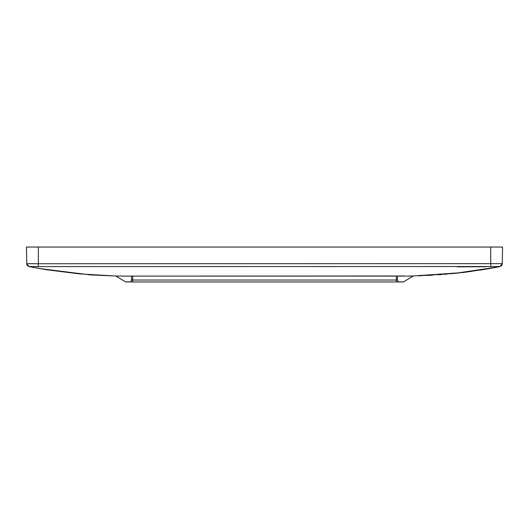 <?xml version="1.0" encoding="UTF-8"?>
<svg xmlns="http://www.w3.org/2000/svg" width="529" height="529" viewBox="0 0 529 529"><rect width="100%" height="100%" fill="white"/><g stroke="black" fill="none" stroke-linecap="round" stroke-linejoin="round"><path stroke-width="0.79" d="M402.82 281.957A0.793 0.661 90 0 0 403.124 281.871L403.329 281.864A0.793 0.741 90 0 1 402.979 281.957L403.098 281.957A0.793 0.767 90 0 0 403.468 281.858L403.554 281.845A0.793 0.793 0 0 1 403.144 281.957L125.902 281.957A0.793 0.767 90 0 1 125.532 281.858L115.897 276.112L118.681 276.085M119.461 276.085L115.897 276.112A0.793 0.793 80.2 0 0 115.514 275.999L117.412 275.999M122.781 276.098L123.561 275.999M405.274 276.112L123.726 276.112M406.219 276.098L407.284 276.098M407.985 276.092L413.01 275.999M409.823 276.085L411.298 276.085M411.959 276.092L409.062 276.085A0.793 0.377 89.9 0 1 409.221 275.999M403.554 281.845L413.103 276.112A0.793 0.793 125.4 0 1 413.486 275.999L413.328 275.999A0.793 0.78 89.8 0 0 412.97 276.098M402.424 281.957A0.793 0.509 90 0 0 402.655 281.871L402.913 281.871A0.793 0.608 90 0 1 402.635 281.957M401.068 281.845L402.377 281.871A0.793 0.436 90 0 1 402.172 281.957M128.018 281.957L400.982 281.957M126.828 281.957A0.793 0.436 90 0 1 126.623 281.871L127.932 281.845M126.365 281.957A0.793 0.608 90 0 1 126.087 281.871L126.338 281.871A0.793 0.509 90 0 0 126.576 281.957M397.451 276.112L397.55 280.026L397.451 276.112M131.549 276.112L131.45 280.026L131.549 276.112M29.201 266.53L38.207 266.59L29.201 266.53A2.976 2.976 179 0 1 26.741 263.654L26.536 251.804M38.352 247.043L38.352 263.74L26.741 263.654L26.45 247.043L502.55 247.043L502.259 263.654A2.976 2.976 -179 0 1 499.799 266.53L38.207 266.59L38.352 263.74L502.259 263.654M457.215 266.841L486.045 266.735M411.555 275.999L410.491 275.999M413.096 276.118L413.109 276.112A0.793 0.793 99.7 0 1 413.486 275.999L413.797 275.986M119.845 276.085A0.793 0.39 90.1 0 0 119.68 275.999L122.126 275.999M115.897 276.118L115.514 275.999A0.793 0.793 -125.7 0 1 115.897 276.112L115.904 276.118M126.18 281.957A0.793 0.661 90 0 1 125.876 281.871L125.671 281.864A0.793 0.741 90 0 0 126.021 281.957L125.856 281.957A0.793 0.793 0 0 1 125.446 281.845M396.36 280.026L397.55 280.026L396.36 280.026L396.36 281.845L396.36 280.026L131.45 280.026L132.64 280.026L132.64 281.845L132.739 276.112L132.64 280.026L396.36 280.026L396.261 276.112L396.36 280.026M129.466 281.957A1.984 1.984 0 0 0 131.45 280.026A1.984 1.984 0 0 1 129.466 281.957M397.55 280.026A1.984 1.984 0 0 0 399.534 281.957A1.984 1.984 0 0 1 397.55 280.026M490.647 247.043L490.793 266.59M123.66 276.105L405.346 275.999M116.327 276.092A0.793 0.747 90.2 0 0 115.99 275.999M116.03 276.098A0.793 0.78 90.2 0 0 115.672 275.999M30.451 266.861L46.519 269.737L79.489 273.89L115.54 275.999M39.662 268.58L90.327 274.895L115.573 276.006M115.758 276.006L116.466 276.019M412.541 276.019L463.404 272.508L489.265 268.593M29.194 266.55L33.757 267.39M41.328 268.679L47.577 269.664M88.363 274.359L95.524 274.901M38.544 268.388L35.238 267.786M31.985 267.165L30.695 266.907M498.384 266.894L489.378 268.573M488.274 268.765L480.087 270.114M472.166 271.284L464.879 272.243M459.079 272.924L451.799 273.678M446.879 274.121L444.572 274.32M441.847 274.531L438.131 274.802M432.709 275.153L426.665 275.477M421.534 275.715L420.396 275.761M417.824 275.86L455.191 273.341L498.549 266.861L499.885 266.583L502.259 263.726L499.885 266.583M413.103 276.118L413.486 275.999M29.115 266.583L26.741 263.726L29.115 266.583"/></g></svg>
